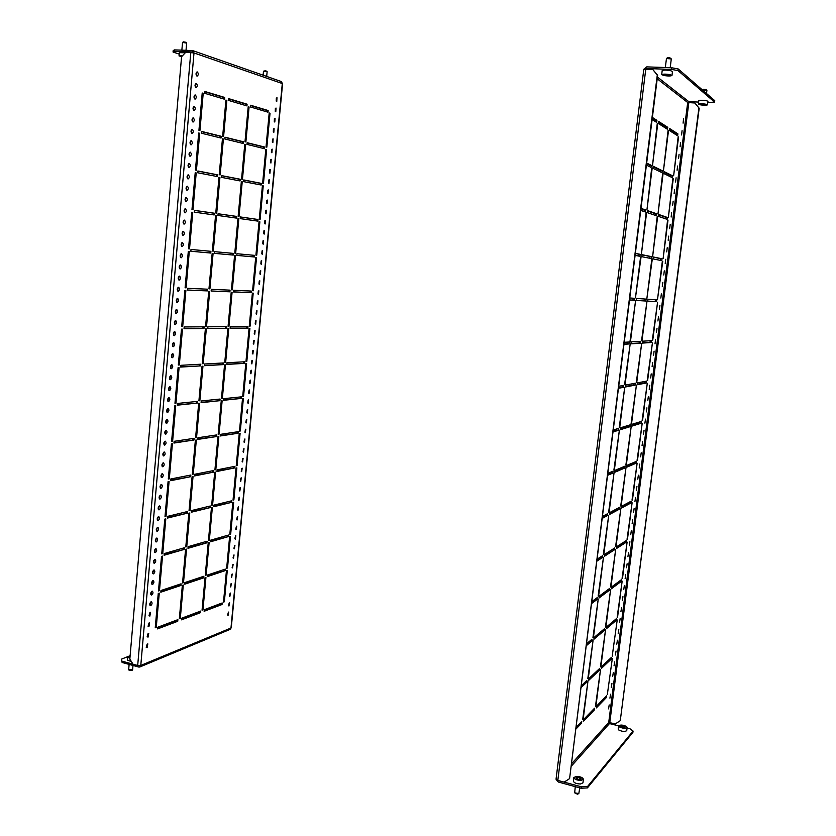 <?xml version="1.0" encoding="UTF-8"?>
<svg xmlns="http://www.w3.org/2000/svg" width="836" height="836" viewBox="0 0 836 836"><rect width="100%" height="100%" fill="white"/><g stroke="black" fill="none" stroke-linecap="round" stroke-linejoin="round"><path stroke-width="1.25" d="M609.925 698.144L610.573 694.204L609.925 698.144M608.556 708.876L609.204 704.936L608.556 708.876M611.294 687.391L611.931 683.44L611.294 687.391M612.663 676.606L613.3 672.667L612.663 676.606M614.042 665.811L614.669 661.861L614.042 665.811M615.411 654.996L616.048 651.045L615.411 654.996M616.79 644.159L617.417 640.209L616.79 644.159M618.17 633.312L618.797 629.341L618.17 633.312M619.56 622.433L620.176 618.462L619.56 622.433M620.939 611.534L621.566 607.563L620.939 611.534M622.329 600.624L622.945 596.643L622.329 600.624M623.729 589.683L624.335 585.702L623.729 589.683M625.119 578.731L625.725 574.75L625.119 578.731M626.519 567.748L627.125 563.767L626.519 567.748M627.909 556.755L628.515 552.763L627.909 556.755M629.32 545.741L629.916 541.738L629.32 545.741M630.72 534.695L631.316 530.693L630.72 534.695M632.131 523.639L632.727 519.637L632.131 523.639M633.542 512.562L634.127 508.549L633.542 512.562M634.952 501.454L635.538 497.441L634.952 501.454M636.363 490.335L636.948 486.312L636.363 490.335M637.784 479.195L638.359 475.172L637.784 479.195M639.206 468.035L639.78 464.001L639.206 468.035M640.627 456.853L641.202 452.809L640.627 456.853M642.048 445.64L642.623 441.596L642.048 445.64M643.48 434.417L644.044 430.373L643.48 434.417M644.911 423.173L645.476 419.118L644.911 423.173M646.343 411.908L646.907 407.843L646.343 411.908M647.785 400.611L648.339 396.546L647.785 400.611M649.217 389.304L649.771 385.229L649.217 389.304M650.659 377.976L651.213 373.891L650.659 377.976M652.111 366.617L652.655 362.531L652.111 366.617M653.553 355.248L654.097 351.141L653.553 355.248M655.006 343.847L655.549 339.74L655.006 343.847M656.459 332.435L656.991 328.318L656.459 332.435M657.911 320.993L658.444 316.865L657.911 320.993M659.374 309.529L659.907 305.401L659.374 309.529M660.827 298.044L661.36 293.906L660.827 298.044M662.3 286.539L662.823 282.39L662.3 286.539M663.763 275.013L664.286 270.854L663.763 275.013M665.226 263.465L665.749 259.296L665.226 263.465M666.7 251.897L667.222 247.717L666.7 251.897M668.183 240.298L668.706 236.118L668.183 240.298M669.657 228.688L670.19 224.497L669.657 228.688M671.141 217.046L671.642 212.846L671.141 217.046M672.625 205.384L673.158 201.183L672.625 205.384M674.109 193.712L674.61 189.49L674.109 193.712M675.592 182.008L676.094 177.775L675.592 182.008M677.087 170.272L677.578 166.04L677.087 170.272M678.581 158.526L679.072 154.273L678.581 158.526M680.086 146.749L680.567 142.496L680.086 146.749M681.58 134.962L682.072 130.688L681.58 134.962M683.085 123.143L683.566 118.858L683.085 123.143M652.393 117.437L656.918 120.353L655.424 120.269L655.267 121.513M656.918 120.353L656.668 122.401L652.132 119.517M652.289 118.263L655.424 120.269M646.709 163.072L651.296 165.329L649.802 165.225L649.624 166.677M651.296 165.329L651.045 167.367L646.447 165.141M646.625 163.678L649.802 165.225M641.055 208.373L645.716 209.982L644.232 209.857L644.023 211.518M645.716 209.982L645.455 211.999L640.804 210.421M641.013 208.749L644.232 209.857M635.454 253.339L640.167 254.311L638.694 254.165L638.464 256.025M640.167 254.311L639.916 256.318L635.193 255.377M635.433 253.496L638.694 254.165M633.186 298.212L632.946 300.145L629.644 299.925M629.884 297.982L634.66 298.316L634.419 300.302L632.946 300.145M634.419 300.302L629.633 299.999M627.711 342.091L627.491 343.795L624.147 344.014M624.356 342.29L629.205 341.997L628.954 343.972L627.491 343.795M628.954 343.972L624.105 344.296M622.266 385.647L622.078 387.131L618.692 387.768M618.88 386.274L623.771 385.365L623.531 387.329L622.078 387.131M623.531 387.329L618.63 388.27M616.863 428.899L616.707 430.153L613.269 431.209M613.436 429.944L618.389 428.429L618.149 430.383L616.707 430.153M618.149 430.383L613.185 431.919M611.492 471.838L611.367 472.873L607.897 474.346M608.023 473.291L613.039 471.18L612.798 473.124L611.367 472.873M612.798 473.124L607.782 475.256M606.163 514.464L606.069 515.289L602.557 517.16M602.662 516.324L607.73 513.628L607.49 515.551L606.069 515.289M607.49 515.551L602.422 518.278M600.875 556.786L597.259 559.681M597.332 559.054L602.463 555.783L602.223 557.685L600.802 557.413M602.223 557.685L597.092 560.987M595.629 598.816L591.992 601.889M592.045 601.471L597.228 597.625L596.988 599.527L595.577 599.224M596.988 599.527L591.804 603.393M590.415 640.543L586.767 643.793M586.799 643.584L592.034 639.185L591.794 641.066L590.383 640.752M591.794 641.066L586.558 645.496M585.231 681.977L581.584 685.405L586.872 680.441L586.632 682.312L585.231 681.977M586.632 682.312L581.344 687.297M576.401 726.923L581.741 721.416L581.511 723.276L580.257 722.952M581.511 723.276L576.171 728.804M667.765 127.333L667.515 129.319L658.486 123.561L658.747 121.523L667.765 127.333L666.313 127.26L666.167 128.451M658.643 122.338L666.313 127.26M594.333 709.994L583.664 721.05L583.894 719.2L594.563 708.197L594.333 709.994L593.111 709.691M677.881 133.854L677.641 135.766L669.218 130.395L669.469 128.43L677.881 133.854L676.47 133.77L676.324 134.93M669.364 129.214L676.47 133.77M672.562 175.779L672.322 177.681L663.774 173.533L664.024 171.579L672.562 175.779L671.162 175.685L670.984 177.033M663.951 172.153L671.162 175.685M667.274 217.423L667.034 219.304L658.371 216.367L658.611 214.434L667.274 217.423L665.884 217.308L665.686 218.844M658.569 214.789L665.884 217.308M662.028 258.773L661.788 260.654L653 258.909L653.25 256.976L662.028 258.773L660.639 258.637L660.419 260.383M653.23 257.133L660.639 258.637M655.424 299.758L655.194 301.556L647.681 301.085M656.573 301.712L647.67 301.148L647.91 299.236L656.814 299.852L656.573 301.712L655.194 301.556M650.23 340.733L650.032 342.332L642.414 342.823M651.401 342.499L642.382 343.094L642.623 341.192L651.641 340.649L651.401 342.499L650.032 342.332M645.068 381.446L644.89 382.825L637.178 384.278M646.259 383.013L637.126 384.748L637.366 382.867L646.489 381.174L646.259 383.013L644.89 382.825M639.937 421.866L639.791 423.047L631.985 425.451M641.149 423.256L631.901 426.12L632.141 424.249L641.379 421.428L641.149 423.256L639.791 423.047M634.848 462.026L634.723 463.008L626.833 466.342M636.081 463.228L626.718 467.209L626.958 465.338L636.311 461.42L636.081 463.228L634.723 463.008M629.79 501.913L629.696 502.697L621.702 506.95M631.044 502.938L621.576 508.006L621.806 506.156L631.264 501.13L631.044 502.938L629.696 502.697M624.764 541.54L616.613 547.287M626.028 542.376L616.456 548.531L616.686 546.702L626.258 540.589L626.028 542.376L624.691 542.125M619.779 580.905L611.555 587.353M621.064 581.563L611.377 588.784L611.607 586.956L621.284 579.787L621.064 581.563L619.727 581.292M614.815 619.998L606.539 627.146M616.122 620.479L606.33 628.766L606.56 626.948L616.341 618.724L616.122 620.479L614.794 620.197M609.893 658.841L601.554 666.668L611.429 657.399L611.21 659.155L609.893 658.852M611.21 659.155L601.324 668.466L601.554 666.668M662.3 170.732L662.049 172.697L652.895 168.266L653.146 166.239L662.3 170.732L660.848 170.638L660.68 172.038M653.073 166.824L660.848 170.638M656.866 213.828L656.615 215.782L647.336 212.637L647.587 210.63L656.866 213.828L655.424 213.713L655.225 215.312M647.545 210.996L655.424 213.713M651.474 256.621L651.234 258.554L641.818 256.694L642.069 254.698L651.474 256.621L650.042 256.485L649.812 258.272M642.048 254.844L650.042 256.485M644.692 299.006L644.452 300.876L636.353 300.354M645.873 301.033L636.342 300.427L636.593 298.442L646.123 299.11L645.873 301.033L644.452 300.876M639.352 341.391L639.143 343.032L630.94 343.565M640.564 343.209L630.908 343.847L631.149 341.882L640.804 341.307L640.564 343.209L639.143 343.032M634.054 383.473L633.876 384.905L625.568 386.472M635.276 385.103L625.506 386.964L625.746 385.009L635.517 383.201L635.276 385.103L633.876 384.905M628.787 425.263L628.641 426.485L620.228 429.067M630.041 426.694L620.145 429.767L620.385 427.823L630.281 424.813L630.041 426.694L628.641 426.485M623.562 466.77L623.437 467.773L614.93 471.368M624.837 468.003L614.826 472.256L615.066 470.334L625.067 466.133L624.837 468.003L623.437 467.773M618.379 507.985L618.274 508.779L609.674 513.367M619.664 509.03L609.538 514.464L609.778 512.552L619.894 507.17L619.664 509.03L618.274 508.779M613.227 548.907L604.449 555.073M614.523 549.774L604.292 556.358L604.532 554.456L614.763 547.925L614.523 549.774L613.143 549.513M608.106 589.558L599.266 596.486M609.423 590.237L599.078 597.97L599.318 596.078L609.653 588.408L609.423 590.237L608.054 589.955M603.017 629.936L594.114 637.607M604.365 630.428L593.905 639.279L594.135 637.408L604.595 628.609L604.365 630.428L602.996 630.135M657.744 123.644L652.519 165.392L657.253 123.613M652.143 168.433L646.949 209.878L651.652 168.402M646.573 212.908L641.421 254.05L646.092 212.866M641.045 257.049L635.454 297.867L640.564 257.007M630.48 341.433L635.559 300.876L630.01 341.37M625.077 384.654L630.114 344.39L624.596 384.591M619.706 427.562L624.701 387.59L619.225 427.489M614.366 470.166L619.34 430.477L613.896 470.093M609.078 512.478L614.011 473.061L608.608 512.384M603.811 554.477L608.712 515.352L603.352 554.383M598.597 596.183L603.456 557.33L598.137 596.089M593.414 637.607L598.242 599.015L592.954 637.502M588.262 678.727L593.058 640.418L587.802 678.623M583.152 719.566L587.917 681.518L582.692 719.451M668.518 130.489L663.439 170.774L668.068 130.458M663.073 173.71L658.026 213.723L662.614 173.679M657.65 216.639L652.644 256.359L657.2 216.597M652.279 259.254L646.855 298.661L651.829 259.212M641.996 340.754L646.939 301.587L641.557 340.701M636.729 382.512L641.64 343.617L636.29 382.46M631.504 423.988L636.374 385.354L631.065 423.925M626.31 465.171L631.149 426.809L625.871 465.098M621.148 506.073L625.955 467.972L620.72 505.999M616.027 546.702L620.803 508.852L615.589 546.619M610.938 587.05L615.683 549.461L610.51 586.956M605.881 627.115L610.593 589.788L605.452 627.021M600.865 666.919L605.536 629.842L600.436 666.814M595.88 706.451L600.52 669.626L595.451 706.347M678.571 136.874L673.628 175.8L678.153 136.853M673.273 178.643L668.361 217.308L672.844 178.611M668.006 220.119L663.126 258.523L667.577 220.087M662.77 261.323L657.504 299.434L662.352 261.281M652.759 340.127L657.577 302.245L652.341 340.074M647.628 380.526L652.414 342.896L647.221 380.464M642.529 420.644L647.283 383.264L642.121 420.581M637.471 460.5L642.184 423.371L637.063 460.437M632.444 500.095L637.126 463.207L632.037 500.022M627.449 539.419L632.1 502.781L627.042 539.345M622.486 578.491L627.105 542.094L622.078 578.407M617.553 617.302L622.151 581.145L617.156 617.219M588.763 680.305L589.004 678.445L599.558 668.539L599.328 670.347L588.763 680.305M612.192 656.302L617.219 619.946L612.192 656.302M596.35 707.914L596.57 706.127L606.56 695.824L606.34 697.569L596.35 707.914M607.323 694.653L612.328 658.486L607.323 694.653M597.97 670.023L589.004 678.445M556.159 779.507L558.27 781.994L581.114 788.254L581.302 786.791L587.614 786.425L633.071 731.061L629.801 728.647L627.084 727.968M618.609 725.847L609.475 723.558L608.723 722.492L615.4 723.851L620.27 720.663L698.917 107.938L694.862 102.985L687.704 102.514L688.749 101.616L698.624 102.076M643.772 69.503L556.055 779.152L557.821 780.416L581.302 786.791M587.614 786.425L587.436 787.878L632.904 732.357L633.071 731.061M587.436 787.878L581.114 788.254M707.789 102.494L714.581 102.107L678.006 70.6L671.507 69.419L646.542 68.51L645.507 69.106M671.507 69.419L671.716 67.768L646.74 66.88L643.804 69.273M671.716 67.768L678.215 68.96L678.006 70.6M714.581 102.107L714.759 100.675L678.215 68.96M694.862 102.985L698.917 107.938M620.27 720.663L699.199 108.147M643.699 69.378L652.655 69.357L657.65 75.313L569.588 778.609L657.284 75.031L652.655 69.357M564.122 782.141L569.588 778.609M606.34 697.569L605.149 697.276M599.328 670.347L597.97 670.033M618.598 725.899L618.191 729.086L618.765 729.985C622.381 731.678 625.046 731.887 626.739 730.601L627.157 727.414L626.561 726.515C622.945 724.833 620.291 724.624 618.598 725.899L619.173 726.797C622.799 728.49 625.453 728.699 627.157 727.414M624.91 727.383L624.889 726.578L620.845 725.93L620.855 726.735L624.91 727.383M624.785 727.383L624.889 726.578M622.663 727.383L622.862 725.857M578.825 793.563L577.446 794.19L574.687 792.831L578.825 793.563L579.745 787.878M573.82 777.564L573.371 781.137C574.039 782.893 576.412 783.844 580.487 783.99L582.964 782.82L583.413 779.246C582.744 777.501 580.372 776.56 576.307 776.404L573.82 777.564C574.478 779.309 576.861 780.26 580.936 780.406L583.413 779.246M575.262 786.645L574.687 792.831M577.248 779.068L579.881 779.497L581.239 778.838L579.975 777.741L577.352 777.313L575.983 777.971L577.248 779.068M577.143 778.974L577.352 777.313M579.756 779.476L579.975 777.741M703.463 89.442L706.284 89.556L706.901 90.309L702.585 90.11M706.514 93.517L706.901 90.309M707.486 104.834L707.946 101.302C706.43 100.466 703.64 100.132 699.586 100.299L698.812 100.602L698.363 104.134C699.857 104.939 702.648 105.273 706.702 105.127L707.486 104.834C705.971 104.019 703.191 103.685 699.126 103.842L698.363 104.134M702.752 104.824L705.166 104.49L700.85 104.134L702.752 104.824L702.836 104.145M666.47 58.541L667.368 57.809L669.855 57.809L671.287 58.907L666.47 58.541L665.31 67.538M671.977 75.459L672.489 71.436L670.127 70.527C665.853 69.931 663.199 69.973 662.185 70.642L661.684 74.665L664.056 75.564C668.309 76.149 670.953 76.118 671.977 75.459L669.626 74.561C665.341 73.976 662.697 74.007 661.684 74.665M670.211 67.716L671.287 58.907M669.646 75.292L664.014 74.832L669.646 75.292M668.215 74.78L668.11 75.574M665.404 74.582L665.31 75.334M196.972 76.097C195.655 74.456 195.718 73.066 197.16 71.917L197.327 71.948C198.644 73.589 198.581 74.989 197.139 76.128L196.972 76.097M195.958 87.613C194.652 85.983 194.715 84.593 196.157 83.443L196.324 83.475C197.641 85.105 197.568 86.495 196.126 87.644L195.958 87.613M194.955 99.108C193.638 97.488 193.712 96.098 195.175 94.949L195.321 94.97C196.638 96.6 196.564 97.99 195.112 99.139L194.955 99.108M193.962 110.582C192.635 108.973 192.708 107.583 194.182 106.433L194.318 106.454C195.634 108.074 195.561 109.453 194.098 110.603L193.962 110.582M192.959 122.035C191.632 120.436 191.716 119.057 193.189 117.897L193.315 117.918C194.642 119.527 194.558 120.906 193.085 122.056L192.959 122.035M191.966 133.467C190.629 131.869 190.712 130.5 192.207 129.34L192.322 129.35C193.649 130.949 193.565 132.328 192.071 133.478L191.966 133.467M190.963 144.879C189.636 143.29 189.72 141.921 191.225 140.751L191.329 140.772C192.656 142.36 192.573 143.729 191.068 144.889L190.963 144.879M189.971 156.259C188.633 154.691 188.727 153.322 190.242 152.152L190.326 152.162C191.663 153.74 191.569 155.12 190.054 156.28L189.971 156.259M188.978 167.628C187.64 166.071 187.734 164.702 189.26 163.532L189.333 163.542C190.671 165.11 190.577 166.479 189.051 167.639L188.978 167.628M187.985 178.977C186.647 177.42 186.741 176.062 188.278 174.881L188.351 174.891C189.688 176.459 189.584 177.817 188.048 178.988L187.985 178.977M187.003 190.305C185.655 188.758 185.759 187.4 187.306 186.219L187.358 186.229C188.696 187.776 188.602 189.135 187.055 190.305L187.003 190.305M186.01 201.601C184.662 200.076 184.766 198.717 186.323 197.536L186.365 197.536C187.713 199.083 187.609 200.431 186.052 201.612L186.01 201.601M185.028 212.887C183.68 211.362 183.784 210.014 185.352 208.822L185.383 208.833C186.731 210.358 186.627 211.717 185.059 212.887L185.028 212.887M184.045 224.152C182.697 222.637 182.802 221.279 184.38 220.098L184.401 220.098C185.749 221.624 185.644 222.972 184.066 224.152L184.045 224.152M183.063 235.397C181.705 233.881 181.82 232.533 183.408 231.342L183.418 231.342C184.777 232.857 184.651 234.205 183.074 235.397L183.063 235.397M182.091 246.61L182.081 246.61C180.733 245.115 180.848 243.767 182.436 242.576L182.447 242.576C183.795 244.07 183.68 245.418 182.091 246.61M181.109 257.812L181.088 257.812C179.75 256.318 179.876 254.98 181.464 253.778L181.475 253.789C182.812 255.273 182.697 256.61 181.109 257.812M180.137 268.993L180.095 268.993C178.779 267.51 178.904 266.172 180.482 264.97L180.513 264.97C181.84 266.444 181.715 267.781 180.137 268.993M179.155 280.154L179.113 280.144C177.796 278.681 177.932 277.343 179.51 276.131L179.552 276.141C180.869 277.604 180.733 278.942 179.155 280.154M178.183 291.283L178.131 291.283C176.824 289.831 176.96 288.493 178.538 287.281L178.59 287.281C179.897 288.733 179.761 290.071 178.183 291.283M177.222 302.402L177.148 302.402C175.863 300.95 175.999 299.622 177.566 298.41L177.629 298.41C178.925 299.852 178.779 301.179 177.222 302.402M176.25 313.5L176.166 313.5C174.891 312.058 175.037 310.731 176.595 309.508L176.678 309.519C177.953 310.95 177.807 312.277 176.25 313.5M175.278 324.577L175.184 324.577C173.919 323.145 174.076 321.818 175.633 320.596L175.717 320.606C176.981 322.027 176.835 323.344 175.278 324.577M174.316 335.633L174.212 335.633C172.958 334.212 173.115 332.895 174.661 331.662L174.766 331.662C176.02 333.073 175.874 334.4 174.316 335.633M173.355 346.668L173.24 346.668C171.997 345.258 172.153 343.941 173.7 342.697L173.815 342.708C175.058 344.108 174.902 345.435 173.355 346.668M172.394 357.693L172.268 357.683C171.035 356.282 171.192 354.966 172.738 353.722L172.864 353.732C174.097 355.122 173.94 356.439 172.394 357.693M171.432 368.686L171.296 368.676C170.074 367.297 170.241 365.98 171.777 364.726L171.913 364.736C173.136 366.116 172.968 367.432 171.432 368.686M170.471 379.659L170.325 379.659C169.123 378.28 169.28 376.963 170.816 375.709L170.972 375.719C172.174 377.088 172.007 378.405 170.471 379.659M169.52 390.621L169.353 390.611C168.161 389.242 168.329 387.935 169.865 386.671L170.021 386.681C171.213 388.04 171.046 389.357 169.52 390.621M168.569 401.552L168.391 401.552C167.21 400.193 167.378 398.876 168.903 397.622L169.081 397.622C170.262 398.981 170.084 400.287 168.569 401.552M167.608 412.472L167.419 412.461C166.259 411.113 166.437 409.807 167.952 408.543L168.141 408.543C169.311 409.891 169.133 411.197 167.608 412.472M166.657 423.361L166.458 423.361C165.309 422.023 165.486 420.717 167.001 419.442L167.2 419.453C168.349 420.78 168.172 422.086 166.657 423.361M165.716 434.239L165.497 434.239C164.358 432.912 164.546 431.606 166.05 430.331L166.259 430.331C167.399 431.658 167.221 432.964 165.716 434.239M164.765 445.097L164.546 445.097C163.407 443.77 163.595 442.474 165.1 441.189L165.319 441.199C166.458 442.516 166.27 443.811 164.765 445.097M163.814 455.933L163.584 455.933C162.466 454.617 162.654 453.321 164.159 452.036L164.389 452.036C165.507 453.342 165.319 454.648 163.814 455.933M162.874 466.749L162.633 466.749C161.526 465.453 161.714 464.147 163.219 462.862L163.448 462.862C164.567 464.158 164.368 465.453 162.874 466.749M161.933 477.555L161.682 477.555C160.585 476.259 160.773 474.963 162.268 473.667L162.518 473.667C163.616 474.952 163.417 476.248 161.933 477.555M160.993 488.328L160.721 488.328C159.645 487.043 159.843 485.747 161.327 484.452L161.588 484.452C162.675 485.726 162.477 487.022 160.993 488.328M160.052 499.092L159.78 499.092C158.704 497.817 158.903 496.521 160.387 495.215L160.658 495.215C161.735 496.49 161.536 497.775 160.052 499.092M159.112 509.824L158.83 509.835C157.764 508.56 157.973 507.274 159.457 505.958L159.739 505.958C160.794 507.222 160.596 508.518 159.112 509.824M158.182 520.546L157.879 520.556C156.834 519.292 157.043 518.006 158.516 516.69L158.809 516.679C159.864 517.944 159.655 519.229 158.182 520.546M157.241 531.247L156.938 531.257C155.904 530.003 156.113 528.718 157.586 527.401L157.889 527.391C158.924 528.634 158.715 529.919 157.241 531.247M156.311 541.927L155.998 541.937C154.963 540.693 155.182 539.408 156.645 538.081L156.959 538.07C157.994 539.314 157.774 540.599 156.311 541.927M155.381 552.586L155.057 552.606C154.033 551.363 154.263 550.078 155.715 548.75L156.039 548.74C157.064 549.973 156.844 551.258 155.381 552.586M154.451 563.234L154.117 563.245C153.113 562.022 153.333 560.737 154.785 559.399L155.12 559.388C156.133 560.611 155.904 561.897 154.451 563.234M153.531 573.862L153.176 573.872C152.183 572.65 152.413 571.375 153.855 570.037L154.2 570.016C155.203 571.239 154.974 572.514 153.531 573.862M152.601 584.458L152.246 584.479C151.264 583.267 151.494 581.992 152.936 580.644L153.291 580.623C154.273 581.835 154.043 583.12 152.601 584.458M151.682 595.044L151.306 595.065C150.334 593.863 150.574 592.588 152.006 591.24L152.371 591.219C153.343 592.421 153.113 593.696 151.682 595.044M150.752 605.609L150.375 605.64C149.414 604.438 149.654 603.164 151.086 601.815L151.462 601.784C152.424 602.986 152.183 604.261 150.752 605.609M149.832 616.163L150.553 612.339L149.832 616.163M148.912 626.687L149.644 622.872L148.912 626.687M147.993 637.199L148.735 633.385L147.993 637.199M147.084 647.691L147.826 643.887L147.084 647.691M276.016 108.022L275.786 111.752L276.016 108.022M276.988 97.707L276.758 101.449L276.988 97.707M275.054 118.325L274.804 122.046L275.054 118.325M274.083 128.598L273.832 132.307L274.083 128.598M273.121 138.86L272.86 142.569L273.121 138.86M272.16 149.111L271.888 152.8L272.16 149.111M271.198 159.342L270.927 163.03L271.198 159.342M270.237 169.551L269.955 173.23L270.237 169.551M269.286 179.74L268.993 183.418L269.286 179.74M268.325 189.918L268.022 193.586L268.325 189.918M267.374 200.076L267.06 203.744L267.374 200.076M266.423 210.223L266.078 213.87L266.423 210.223M265.472 220.349L265.127 223.996L265.472 220.349M264.521 230.464L264.186 234.101L264.521 230.464M263.57 240.549L263.225 244.185L263.57 240.549M262.619 250.633L262.274 254.249L262.619 250.633M261.678 260.686L261.323 264.301L261.678 260.686M260.738 270.728L260.372 274.344L260.738 270.728M259.797 280.76L259.421 284.365L259.797 280.76M258.857 290.771L258.47 294.366L258.857 290.771M257.916 300.761L257.572 304.356L257.916 300.761M256.976 310.741L256.579 314.326L256.976 310.741M256.046 320.7L255.701 324.284L256.046 320.7M255.105 330.638L254.771 334.222L255.105 330.638M254.175 340.565L253.757 344.139L254.175 340.565M253.245 350.483L252.911 354.046L253.245 350.483M252.315 360.379L251.876 363.932L252.315 360.379M251.385 370.254L250.946 373.807L251.385 370.254M250.455 380.119L250.006 383.661L250.455 380.119M249.536 389.963L249.076 393.495L249.536 389.963M248.616 399.796L248.146 403.328L248.616 399.796M247.686 409.609L247.216 413.13L247.686 409.609M246.766 419.4L246.286 422.922L246.766 419.4M245.847 429.181L245.366 432.703L245.847 429.181M244.938 438.952L244.436 442.463L244.938 438.952M244.018 448.702L243.516 452.213L244.018 448.702M243.098 458.441L242.597 461.942L243.098 458.441M242.189 468.16L241.677 471.65L242.189 468.16M241.28 477.858L240.758 481.348L241.28 477.858M240.371 487.545L239.838 491.035L240.371 487.545M239.462 497.211L238.918 500.701L239.462 497.211M238.553 506.867L238.009 510.347L238.553 506.867M237.643 516.512L237.09 519.982L237.643 516.512M236.745 526.137L236.18 529.606L236.745 526.137M235.836 535.74L235.271 539.21L235.836 535.74M234.937 545.333L234.362 548.803L234.937 545.333M234.038 554.916L233.463 558.375L234.038 554.916M233.139 564.478L232.554 567.926L233.139 564.478M232.241 574.018L231.656 577.477L232.241 574.018M231.353 583.549L230.746 586.997L231.353 583.549M230.454 593.069L229.848 596.517L230.454 593.069M229.566 602.568L228.949 606.006L229.566 602.568M228.667 612.057L228.05 615.495L228.667 612.057M157.649 628.202L176.678 621.012L177.734 621.273L177.88 619.654L157.732 627.23L157.586 628.902L177.734 621.273M176.678 621.012L176.762 620.072M160.878 591.554L179.886 585.21L180.942 585.461L181.088 583.821L160.972 590.519L160.815 592.191L180.942 585.461M179.886 585.21L179.98 584.197M164.117 554.686L184.171 549.43L184.317 547.779L164.222 553.578L164.075 555.261L184.171 549.43M183.115 549.189L183.209 548.102M167.388 517.588L187.421 513.168L187.577 511.517L167.493 516.397L167.346 518.09L187.421 513.168M186.365 512.949L186.47 511.789M170.669 480.251L190.692 476.698L190.848 475.036L170.784 478.986L170.638 480.69L190.692 476.698M189.626 476.489L189.741 475.245M173.982 442.683L193.983 439.997L194.14 438.325L174.097 441.335L173.951 443.059L193.983 439.997M192.917 439.799L193.032 438.482M177.305 404.875L197.296 403.067L197.453 401.385L177.431 403.454L177.284 405.178L197.296 403.067M196.22 402.889L196.345 401.499M180.66 366.826L200.63 365.907L200.786 364.214L180.795 365.322L180.639 367.067L200.63 365.907M199.553 365.74L199.679 364.277M184.024 328.538L203.984 328.517L204.141 326.813L184.171 326.949L184.014 328.705L203.984 328.517M202.897 328.37L203.043 326.824M187.421 289.998L207.359 290.897L207.516 289.183L187.567 288.336L187.41 290.092L207.359 290.897M206.273 290.761L206.419 289.141M190.838 251.218L210.756 253.047L210.912 251.322L190.995 249.473L190.838 251.239L210.756 253.047M209.658 252.921L209.815 251.218M214.173 214.946L214.329 213.211L194.433 210.358L194.276 212.135L214.173 214.946M213.076 214.8L213.232 213.107L214.329 213.211M213.232 213.107L194.433 210.411M217.611 176.615L217.768 174.87L197.902 170.993L197.745 172.78L217.611 176.615M216.514 176.406L216.66 174.776L217.768 174.87M216.66 174.776L197.892 171.119M221.07 138.044L221.226 136.278L201.382 131.367L201.225 133.175L221.07 138.044M219.972 137.773L220.119 136.205L221.226 136.278M220.119 136.205L201.371 131.565M224.55 99.223L224.706 97.446L204.893 91.49L204.736 93.308L224.55 99.223M223.463 98.899L223.599 97.394L224.706 97.446M223.599 97.394L204.872 91.761M181.6 619.152L199.501 612.391L200.525 612.642L200.671 611.064L181.684 618.212L181.548 619.831L200.525 612.642M199.501 612.391L199.585 611.471M246.923 105.9L247.08 104.186L228.458 98.575L228.291 100.341L246.923 105.9M245.857 105.576L245.993 104.124L247.08 104.186M245.993 104.124L228.427 98.847M204.183 610.625L221.038 604.25L222.042 604.501L222.188 602.965L204.266 609.716L204.12 611.283L222.042 604.501M221.038 604.25L221.122 603.362M207.359 576.035L225.208 570.643L225.354 569.107L207.453 575.053L207.307 576.631L225.208 570.643M224.194 570.413L224.288 569.452M210.557 541.247L228.385 536.597L228.531 535.05L210.651 540.192L210.505 541.78L228.385 536.597M227.371 536.378L227.465 535.353M213.765 506.25L231.582 502.352L231.718 500.795L213.87 505.132L213.723 506.731L231.582 502.352M230.558 502.143L230.663 501.046M217.005 471.044L234.791 467.909L234.937 466.342L217.109 469.853L216.963 471.462L234.791 467.909M233.766 467.721L233.881 466.551M220.255 435.64L238.02 433.267L238.176 431.69L220.37 434.375L220.223 435.984L238.02 433.267M236.996 433.09L237.111 431.846M223.525 400.016L241.28 398.427L241.426 396.839L223.651 398.678L223.505 400.298L241.28 398.427M240.245 398.26L240.371 396.943M226.817 364.182L244.551 363.378L244.697 361.779L226.953 362.761L226.796 364.402L244.551 363.378M243.516 363.221L243.642 361.842M230.13 328.13L247.832 328.13L247.989 326.521L230.266 326.636L230.119 328.287L247.832 328.13M246.798 327.984L246.933 326.521M233.463 291.858L251.145 292.663L251.291 291.053L233.61 290.291L233.453 291.952L251.145 292.663M250.1 292.537L250.246 291.001M236.818 255.377L254.478 256.997L254.625 255.367L236.964 253.736L236.807 255.398L254.478 256.997M253.423 256.882L253.58 255.273M257.822 221.112L257.979 219.481L240.34 216.952L240.193 218.624L257.822 221.112M256.777 220.965L256.924 219.377L257.979 219.481M256.924 219.377L240.34 216.994M261.187 185.017L261.344 183.377L243.746 179.939L243.589 181.631L261.187 185.017M260.142 184.819L260.289 183.293L261.344 183.377M260.289 183.293L243.736 180.053M264.573 148.714L264.73 147.063L247.163 142.705L247.007 144.398L264.573 148.714M263.539 148.463L263.674 146.979L264.73 147.063M263.674 146.979L247.142 142.893M184.808 583.57L202.678 577.592L203.712 577.843L203.859 576.255L184.902 582.556L184.756 584.186L203.712 577.843M202.678 577.592L202.772 576.61M188.027 547.768L206.92 542.825L207.067 541.226L188.121 546.681L187.975 548.322L206.92 542.825M205.886 542.595L205.98 541.54M191.266 511.747L210.139 507.609L210.285 505.999L191.371 510.597L191.225 512.238L210.139 507.609M209.104 507.389L209.209 506.261M194.527 475.517L213.389 472.173L213.535 470.563L194.642 474.284L194.495 475.935L213.389 472.173M212.344 471.974L212.448 470.772M197.808 439.057L216.649 436.538L216.796 434.908L197.933 437.75L197.777 439.412L216.649 436.538M215.604 436.35L215.719 435.075M201.11 402.367L219.931 400.674L220.077 399.044L201.236 400.987L201.089 402.67L219.931 400.674M218.875 400.507L219.001 399.159M204.433 365.468L223.233 364.611L223.39 362.96L204.569 364.005L204.412 365.687L223.233 364.611M222.177 364.444L222.313 363.023M207.777 328.329L226.556 328.318L226.713 326.667L207.913 326.792L207.767 328.485L226.556 328.318M225.501 328.172L225.636 326.667M211.142 290.959L229.9 291.806L230.057 290.144L211.289 289.35L211.132 291.053L229.9 291.806M228.834 291.68L228.98 290.102M214.528 253.36L233.265 255.074L233.411 253.402L214.674 251.667L214.518 253.381L233.265 255.074M232.189 254.959L232.345 253.308M236.64 218.123L236.797 216.44L218.091 213.755L217.935 215.479L236.64 218.123M235.574 217.977L235.721 216.336L236.797 216.44M235.721 216.336L218.081 213.807M240.047 180.942L240.204 179.249L221.519 175.602L221.362 177.336L240.047 180.942M238.981 180.743L239.127 179.155L240.204 179.249M239.127 179.155L221.509 175.727M155.297 627.146L156.259 627.387L159.268 593.121L158.255 593.455L155.245 627.773L156.259 627.387M158.526 590.373L159.488 590.603L162.518 556.118L161.515 556.41L158.485 590.937L159.488 590.603M161.776 553.369L162.748 553.589L165.8 518.884L164.786 519.135L161.735 553.881L162.748 553.589M165.047 516.136L166.019 516.334L169.091 481.421L168.078 481.62L165.005 516.585L166.019 516.334M168.339 478.662L169.311 478.85L172.404 443.717L171.401 443.864L168.308 479.049L169.311 478.85M171.652 440.959L172.634 441.136L175.738 405.773L174.734 405.878L171.62 441.283L172.634 441.136M174.985 403.004L175.968 403.171L179.092 367.579L178.089 367.641L174.964 403.276L175.968 403.171M178.34 364.82L179.322 364.966L182.478 329.154L181.475 329.165L178.319 365.029L179.322 364.966M181.715 326.385L182.708 326.521L185.874 290.479L184.871 290.437L181.705 326.531L182.708 326.521M185.111 287.709L186.104 287.835L189.291 251.552L188.299 251.458L185.101 287.783L186.104 287.835M188.528 248.773L189.532 248.888L192.74 212.375L191.737 212.229L188.528 248.794L189.532 248.888M191.737 212.281L192.74 212.375M192.98 209.69L196.209 172.947L195.206 172.749L191.977 209.554L192.98 209.69M195.196 172.864L196.209 172.947M196.439 170.251L199.699 133.258L198.696 133.018L195.446 170.053L196.439 170.251M198.675 133.185L199.699 133.258M199.929 130.541L203.211 93.308L202.207 93.015L198.937 130.291L199.929 130.541M202.187 93.256L203.211 93.308M179.395 618.117L180.294 618.347L183.293 585.064L182.342 585.388L179.343 618.703L180.294 618.347M182.603 582.41L183.512 582.629L186.522 549.147L185.571 549.419L182.561 582.943L183.512 582.629M185.832 546.483L186.741 546.692L189.772 513.001L188.821 513.231L185.791 546.963L186.741 546.692M189.072 510.336L189.991 510.524L193.032 476.635L192.081 476.823L189.04 510.754L189.991 510.524M192.343 473.97L193.262 474.148L196.324 440.049L195.373 440.196L192.311 474.336L193.262 474.148M195.624 437.374L196.554 437.541L199.637 403.234L198.686 403.339L195.603 437.688L196.554 437.541M198.937 400.559L199.856 400.716L202.96 366.199L202.019 366.252L198.916 400.81L199.856 400.716M202.26 363.524L203.19 363.66L206.314 328.924L205.363 328.935L202.239 363.712L203.19 363.66M205.604 326.249L206.544 326.374L209.679 291.419L208.739 291.388L205.593 326.385L206.544 326.374M208.979 288.744L209.909 288.859L213.076 253.684L212.135 253.601L208.969 288.817L209.909 288.859M212.365 250.999L213.305 251.103L216.482 215.719L215.542 215.583L212.365 251.019L213.305 251.103M215.542 215.625L216.482 215.719M216.723 213.117L219.92 177.504L218.98 177.326L215.782 212.981L216.723 213.117M218.969 177.431L219.92 177.504M220.161 174.891L223.379 139.058L222.439 138.828L219.22 174.703L220.161 174.891M222.428 138.985L223.379 139.058M223.609 136.425L226.859 100.362L225.919 100.08L222.679 136.195L223.609 136.425M225.898 100.31L226.859 100.362M202.113 609.611L202.96 609.82L205.928 577.477L205.029 577.78L202.061 610.165L202.96 609.82M205.29 574.907L206.147 575.105L209.125 542.574L208.227 542.836L205.248 575.408L206.147 575.105M208.488 539.993L209.345 540.181L212.354 507.452L211.456 507.682L208.446 540.443L209.345 540.181M211.707 504.881L212.574 505.059L215.594 472.131L214.695 472.309L211.675 505.268L212.574 505.059M214.946 469.55L215.813 469.717L218.854 436.601L217.956 436.737L214.915 469.895L215.813 469.717M218.206 434.009L219.074 434.166L222.125 400.852L221.237 400.946L218.175 434.302L219.074 434.166M221.488 398.26L222.355 398.406L225.427 364.893L224.539 364.945L221.456 398.5L222.355 398.406M224.779 362.291L225.657 362.427L228.75 328.715L227.862 328.715L224.759 362.479L225.657 362.427M228.092 326.113L228.97 326.239L232.084 292.318L231.196 292.276L228.082 326.239L228.97 326.239M231.436 289.716L232.314 289.82L235.449 255.701L234.561 255.617L231.426 289.789L232.314 289.82M234.791 253.099L235.679 253.193L238.824 218.854L237.936 218.729L234.791 253.109L235.679 253.193M237.936 218.771L238.824 218.854M239.054 216.336L242.221 181.799L241.343 181.621L238.166 216.21L239.054 216.336M241.332 181.715L242.221 181.799M242.461 179.259L245.648 144.503L244.76 144.283L241.573 179.082L242.461 179.259M244.749 144.44L245.648 144.503M245.878 141.953L249.086 106.987L248.208 106.726L245 141.733L245.878 141.953M248.187 106.935L249.086 106.987M223.546 601.586L224.351 601.774L227.298 570.319L226.441 570.601L223.505 602.098L224.351 601.774M226.702 567.822L227.507 568.01L230.464 536.367L229.618 536.618L226.66 568.292L227.507 568.01M229.879 533.87L230.684 534.047L233.662 502.227L232.816 502.436L229.837 534.288L230.684 534.047M233.066 499.729L233.881 499.886L236.87 467.878L236.024 468.055L233.035 500.095L233.881 499.886M236.274 465.38L237.09 465.537L240.099 433.341L239.253 433.466L236.243 465.704L237.09 465.537M239.504 430.833L240.319 430.979L243.349 398.605L242.503 398.688L239.483 431.104L240.319 430.979M242.754 396.086L243.569 396.222L246.62 363.66L245.774 363.702L242.733 396.306L243.569 396.222M246.014 361.142L246.839 361.267L249.901 328.506L249.065 328.517L245.993 361.309L246.839 361.267M249.295 325.988L250.131 326.103L253.203 293.154L252.367 293.123L249.285 326.113L250.131 326.103M252.597 290.635L253.433 290.74L256.527 257.592L255.691 257.519L252.597 290.698L253.433 290.74M255.92 255.064L256.756 255.158L259.871 221.822L259.045 221.697L255.92 255.084L256.756 255.158M259.035 221.739L259.871 221.822M260.101 219.377L263.236 185.832L262.41 185.676L259.264 219.251L260.101 219.377M262.399 185.759L263.236 185.832M227.643 615.035L228.385 612.245M228.541 605.557L229.263 602.756M229.44 596.058L230.151 593.257M230.328 586.548L231.039 583.747M231.238 577.028L231.927 574.217M232.136 567.487L232.826 564.676M233.035 557.936L233.714 555.114M233.944 548.364L234.602 545.542M234.843 538.771L235.501 535.949M235.752 529.178L236.4 526.346M236.661 519.553L237.299 516.721M237.57 509.929L238.197 507.076M238.49 500.273L239.096 497.43M239.399 490.617L239.995 487.754M240.319 480.93L240.904 478.077M241.228 471.243L241.803 468.369M242.147 461.524L242.712 458.661M243.067 451.806L243.621 448.922M243.987 442.056L244.53 439.172M244.917 432.296L245.439 429.411M245.836 422.525L246.348 419.63M246.766 412.733L247.268 409.839M247.686 402.931L248.177 400.026M248.616 393.108L249.097 390.193M249.546 383.264L250.016 380.349M250.476 373.41L250.925 370.494M251.417 363.545L251.855 360.609M252.347 353.659L252.775 350.723M253.287 343.753L253.695 340.806M254.228 333.836L254.625 330.889M255.168 323.898L255.544 320.94M256.109 313.939L256.474 310.982M257.049 303.97L257.404 301.012M257.99 293.99L258.334 291.022M258.941 283.989L259.275 281.011M259.891 273.968L260.205 270.989M260.832 263.936L261.135 260.947M261.783 253.883L262.076 250.884M262.744 243.819L263.016 240.81M263.695 233.725L263.957 230.715M264.646 223.63L264.897 220.61M265.608 213.514L265.838 210.484M266.569 203.378L266.788 200.347M267.53 193.22L267.729 190.19M268.492 183.053L268.68 180.012M269.453 172.864L269.631 169.823M270.415 162.665L270.582 159.603M271.386 152.445L271.533 149.383M272.348 142.204L272.494 139.142M273.32 131.952L273.445 128.88M274.292 121.68L274.407 118.597M242.409 143.28L242.544 141.754L224.957 137.407M266.945 111.878L267.081 110.467L250.581 105.503M196.585 72.168L196.564 75.825M195.593 83.694L195.551 87.341M194.6 95.189L194.537 98.826M193.607 106.674L193.534 110.3M192.614 118.127L192.52 121.753M191.632 129.57L191.517 133.175M190.639 140.981L190.504 144.586M189.657 152.371L189.5 155.966M188.675 163.751L188.497 167.336M187.703 175.1L187.504 178.674M186.721 186.428L186.501 189.991M185.749 197.745L185.508 201.298M184.766 209.031L184.516 212.574M183.795 220.296L183.523 223.839M182.833 231.551L182.53 235.073M181.861 242.774L181.537 246.296M180.889 253.977L180.555 257.488M179.928 265.169L179.562 268.67M178.967 276.329L178.58 279.82M178.005 287.469L177.598 290.959M177.044 298.598L176.626 302.068M176.082 309.696L175.644 313.166M175.132 320.784L174.672 324.243M174.17 331.84L173.689 335.299M173.219 342.885L172.718 346.323M172.268 353.9L171.746 357.338M171.317 364.904L170.784 368.331M170.377 375.886L169.812 379.314M169.426 386.849L168.851 390.266M168.485 397.79L167.879 401.196M167.534 408.71L166.918 412.106M166.594 419.609L165.956 423.006M165.664 430.488L165.005 433.874M164.723 441.356L164.044 444.731M163.783 452.192L163.093 455.568M162.853 463.019L162.142 466.383M161.912 473.824L161.191 477.178M160.982 484.598L160.24 487.952M160.052 495.361L159.289 498.716M159.133 506.114L158.349 509.448M158.203 516.836L157.398 520.17M157.272 527.537L156.457 530.87M156.353 538.227L155.517 541.55M155.433 548.886L154.587 552.209M154.514 559.535L153.646 562.847M153.594 570.162L152.706 573.475M152.674 580.769L151.776 584.071M151.755 591.365L150.846 594.657M150.846 601.93L149.916 605.222M149.937 612.485L148.986 615.766M149.017 623.019L148.066 626.3M148.108 633.531L147.136 636.813M147.199 644.033L146.216 647.294M275.263 111.397L275.368 108.304M276.235 101.083L276.329 97.99M224.821 138.964L243.475 143.541L243.631 141.827L224.978 137.209L224.821 138.964M262.64 183.209L263.465 183.377L266.621 149.634L265.796 149.435L262.64 183.209M250.445 106.956L267.99 112.191L268.137 110.519L250.601 105.242L250.445 106.956M266.026 146.958L266.851 147.167L270.028 113.226L269.202 112.975L266.026 146.958M192.834 52.658L192.155 51.937L174.222 51.289L173.052 52.031L179.207 54.11M128.023 656.542L121.345 659.207L122.119 662.478L138.818 667.055L139.769 667.003L140.782 665.435L137.689 665.487L133.039 664.223L129.841 659.05L181.569 56.743L185.791 52.24L193.994 52.94L192.27 50.547L174.337 49.899L174.222 51.289M192.74 50.63L281.157 81.479L282.568 83.704L231.269 627.742L230.036 629.414L139.769 667.003M173.052 52.031L173.177 50.651L174.337 49.899M138.264 665.613L139.455 665.675M122.223 661.224L133.018 664.171M122.119 662.478L121.345 659.207M130.123 655.706L128.786 656.239M269.182 113.173L270.028 113.226M267.081 110.467L268.137 110.519M265.775 149.581L266.621 149.634M242.544 141.754L243.631 141.827M214.235 635.997L213.076 636.478M131.889 670.315L129.287 670.367M128.713 669.532L132.6 669.688M127.365 659.97L131.492 661.725M130.102 656.009L127.542 657.117L129.893 658.434M130.029 656.877L129.455 657.315L129.967 657.545M263.497 71.196L265.681 70.705L267.133 71.645L263.497 71.196L263.11 75.188M266.694 76.442L267.133 71.645M186.616 43.096L182.551 42.448L183.293 41.852L186 42.302M185.299 52.772L179.395 52.658M182.447 55.813L179.123 55.855L181.558 56.838M182.143 56.127L181.067 56.158L181.767 56.534M657.211 78.793L687.704 102.514L608.723 722.492L571.845 763.487M571.542 765.922L609.475 723.558M688.749 101.616L657.43 77.048M647.377 69.169L646.542 68.51M609.81 722.45L688.822 102.703M557.821 780.416L645.779 69.106M140.782 665.435L230.976 628.014L282.296 83.537L193.994 52.94L140.782 665.435M190.786 52.428L137.689 665.487M703.431 89.337L702.627 89.985M131.816 670.545L132.475 670.023M129.35 670.441L128.775 669.876M132.621 669.803L132.987 665.456M128.671 669.636L129.12 664.401M127.281 660.2L127.542 657.117M179.343 52.543L179.05 55.949M182.53 42.49L181.861 50.17M186.647 43.054L186.02 50.317M186.01 42.228L186.627 43.002"/></g></svg>
